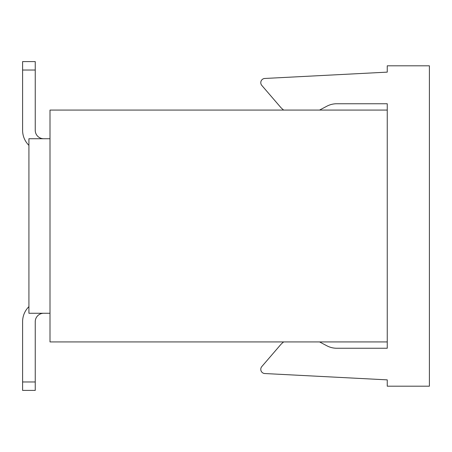 <?xml version="1.0" encoding="UTF-8"?>
<svg xmlns="http://www.w3.org/2000/svg" width="452" height="452" viewBox="0 0 452 452"><rect width="100%" height="100%" fill="white"/><g stroke="black" fill="none" stroke-linecap="round" stroke-linejoin="round"><path stroke-width="0.68" d="M319.564 110.073L326.892 106.197A21.08 21.08 0 0 1 336.746 103.751L387.245 103.751L387.245 110.073L50.002 110.073L50.002 341.927L387.245 341.927L387.245 348.249L336.746 348.249A21.08 21.08 0 0 1 326.892 345.803L319.564 341.927M283.681 341.927A21.08 21.08 0 0 0 280.359 345.034L261.877 366.493A4.215 4.215 0 0 0 264.996 373.544L387.245 379.866L387.245 386.189L429.4 386.189L429.4 65.811L387.245 65.811L387.245 72.134L264.996 78.456A4.215 4.215 0 0 0 261.877 85.507L280.359 106.966A21.08 21.08 0 0 0 283.681 110.073M387.245 341.927L387.245 110.073M35.245 381.974L22.6 381.974L22.6 321.694L22.6 390.404L35.245 390.404L35.245 321.694A8.43 8.43 0 0 1 43.68 313.264M35.245 130.306A8.43 8.43 0 0 0 43.68 138.736A8.43 8.43 0 0 1 35.245 130.306A8.43 8.43 0 0 0 43.68 138.736A8.43 8.43 0 0 1 35.245 130.306A8.43 8.43 0 0 0 43.68 138.736A8.43 8.43 0 0 1 35.245 130.306A8.43 8.43 0 0 0 43.68 138.736A8.43 8.43 0 0 1 35.245 130.306A8.43 8.43 0 0 0 43.68 138.736A8.43 8.43 0 0 1 35.245 130.306A8.43 8.43 0 0 0 43.68 138.736A8.43 8.43 0 0 1 35.245 130.306L35.245 61.596L22.6 61.596L22.6 130.306A21.08 21.08 0 0 0 28.922 145.358M35.245 70.026L22.6 70.026L22.6 130.306M22.6 321.694A21.08 21.08 0 0 1 28.922 306.642M50.002 138.736L28.922 138.736L28.922 313.264L50.002 313.264"/></g></svg>
